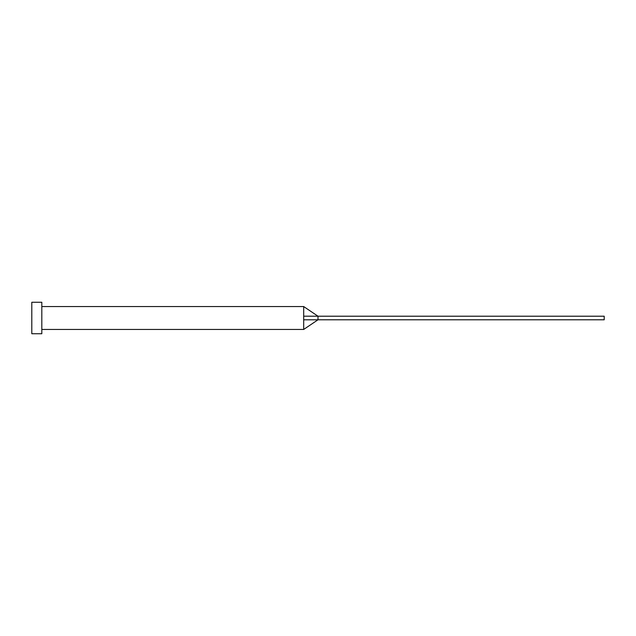 <?xml version="1.0" encoding="UTF-8"?>
<svg xmlns="http://www.w3.org/2000/svg" width="636" height="636" viewBox="0 0 636 636"><rect width="100%" height="100%" fill="white"/><g stroke="black" fill="none" stroke-linecap="round" stroke-linejoin="round"><path stroke-width="0.95" d="M303.69 318L303.69 329.448L303.69 319.821L318 319.789L318 316.211L303.69 316.179L303.69 318M41.817 318L41.817 333.741L31.8 333.741L31.8 302.259L41.817 302.259L41.817 318M41.817 306.552L303.69 306.552L303.69 316.179M303.69 306.552L318 316.211L604.2 316.211L604.2 319.789L318 319.789L303.69 329.448L41.817 329.448"/></g></svg>
